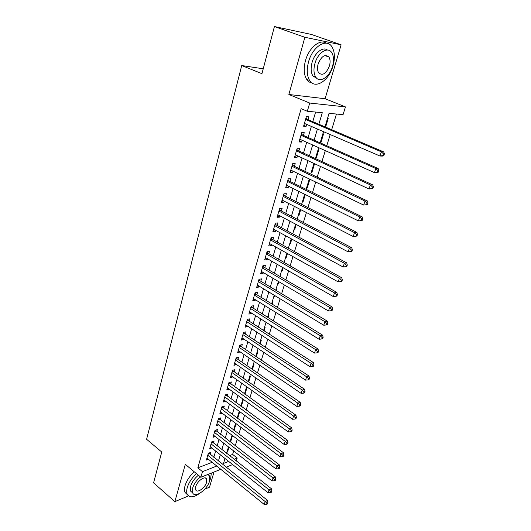 <?xml version="1.0" encoding="UTF-8"?>
<svg xmlns="http://www.w3.org/2000/svg" width="531" height="531" viewBox="0 0 531 531"><rect width="100%" height="100%" fill="white"/><g stroke="black" fill="none" stroke-linecap="round" stroke-linejoin="round"><path stroke-width="0.8" d="M325.569 55.828L325.496 55.41M229.478 455.631L232.624 454.417L237.211 458.021L236.288 461.008M204.8 489.144L209.506 487.179L214.013 472.026M220.816 469.311L200.837 477.283L185.306 464.333L174.865 501.622L153.578 482.852L161.743 452.027L146.602 439.283L241.718 65.552L261.942 73.676L274.421 26.55L311.352 34.442L341.128 44.803L304.88 37.289L288.871 94.485L309.712 103.047L345.449 106.91L343.053 114.669L329.047 113.335L324.972 126.849M288.871 94.485L325.085 98.733L341.128 44.803M325.085 98.733L345.449 106.91M232.624 454.417L233.68 450.965M235.253 445.794L237.264 439.203M238.837 434.046L240.901 427.289M242.475 422.132L244.585 415.215M246.152 410.065L248.316 402.976M249.882 397.838L252.099 390.577M253.665 385.44L255.935 377.999M257.502 372.875L259.825 365.255M261.385 360.144L263.768 352.332M265.321 347.228L267.763 339.229M269.317 334.138L271.819 325.948M273.365 320.863L275.928 312.474M277.474 307.403L280.096 298.807M281.636 293.749L284.324 284.948M285.864 279.903L288.612 270.883M290.145 265.858L292.966 256.619M294.493 251.608L297.38 242.143M298.907 237.151L301.867 227.454M303.38 222.476L306.414 212.546M307.92 207.588L311.027 197.413M312.533 192.481L315.713 182.053M317.213 177.142L320.472 166.455M321.959 161.57L325.297 150.625M326.784 145.766L330.202 134.549M331.683 129.71L336.462 114.039M174.865 501.622L188.492 495.941M274.421 26.55L304.88 37.289M210.183 454.363L210.761 452.385L208.351 453.282L206.38 460.052L208.424 459.275M213.502 443.02L214.086 441.022L211.663 441.885L209.672 448.741L211.783 447.972M216.86 431.537L217.451 429.513L215.028 430.342L213.004 437.292L215.194 436.522M220.259 419.902L220.863 417.851L218.433 418.654L216.382 425.689L218.646 424.919M223.71 408.12L224.314 406.042L221.885 406.806L219.807 413.934L222.15 413.171M227.202 396.179L227.812 394.075L225.376 394.805L223.272 402.027L225.708 401.277M230.739 384.086L231.363 381.948L228.921 382.645L226.79 389.96L229.253 389.17M234.324 371.826L234.954 369.669L232.505 370.326L230.348 377.74L232.837 376.904M237.954 359.407L238.592 357.217L236.142 357.841L233.959 365.355L236.474 364.472M241.632 346.823L242.282 344.599L239.826 345.183L237.609 352.796L240.158 351.874M245.362 334.065L246.026 331.815L243.563 332.36L241.32 340.072L243.775 339.508L243.888 339.103M249.145 321.129L249.816 318.852L247.353 319.35L245.07 327.176L247.532 326.651L247.672 326.16M252.982 308.02L253.659 305.71L251.19 306.168L248.88 314.1L251.342 313.615L251.515 313.038M256.865 294.732L257.548 292.389L255.086 292.807L252.743 300.845L255.205 300.407L255.404 299.736M260.807 281.257L261.504 278.881L259.028 279.253L256.652 287.404L259.128 287.005L259.347 286.249M264.803 267.597L265.507 265.181L263.031 265.507L260.621 273.777L263.097 273.425L263.349 272.569M268.852 253.738L269.569 251.296L267.093 251.575L264.65 259.958L267.126 259.652L267.405 258.697M272.961 239.687L273.691 237.204L271.208 237.437L268.732 245.939L271.208 245.68L271.52 244.625M277.129 225.429L277.866 222.914L275.383 223.093L272.874 231.722L275.35 231.516L275.695 230.354M281.364 210.973L282.107 208.417L279.618 208.55L277.069 217.298L279.558 217.139L279.93 215.871M285.651 196.304L286.408 193.715L283.919 193.788L281.33 202.669L283.82 202.563L284.224 201.183M290.006 181.416L290.769 178.788L288.28 178.808L285.658 187.821L288.147 187.768L288.585 186.275M294.42 166.316L295.196 163.648L292.707 163.614L290.045 172.754L292.535 172.761L293.006 171.148M298.9 150.983L299.696 148.282L297.201 148.189L294.493 157.468L296.988 157.528L297.493 155.795M303.453 135.432L304.256 132.684L301.761 132.531L299.013 141.95L301.508 142.069L302.053 140.217M325.603 127.121L328.191 118.526L327.501 118.466M320.193 142.713L320.81 142.985L323.558 133.878L322.868 133.839M315.673 157.714L316.284 157.992L318.992 149.019L318.301 148.992M311.212 172.495L311.823 172.781L314.491 163.933L313.794 163.92M306.818 187.071L307.422 187.363L309.872 179.246M302.491 201.435L303.082 201.734L305.252 194.545M298.216 215.606L298.8 215.911L300.705 209.619M294.001 229.578L294.586 229.89L296.218 224.474M289.853 243.357L290.424 243.676L291.804 239.109M285.751 256.951L286.322 257.269L287.45 253.533M281.709 270.359L282.273 270.684L283.156 267.75M277.726 283.587L278.277 283.912L278.928 281.762M280.448 276.737L280.667 275.994L279.976 276.1M273.79 296.637L274.341 296.968L274.759 295.575M276.279 290.537L276.697 289.156L276.007 289.276M269.907 309.507L270.452 309.845L270.651 309.195M272.177 304.144L272.781 302.139L272.091 302.272M268.122 317.565L268.912 314.949L268.228 315.095M264.133 330.793L265.095 327.594L264.411 327.746M260.19 343.842L261.332 340.072L260.648 340.238M256.307 356.719L257.615 352.385L256.931 352.557M252.477 369.417L253.944 364.538L253.26 364.724M248.694 381.942L250.327 376.539L249.643 376.738M244.964 394.301L246.749 388.387L246.065 388.592M241.286 406.5L243.218 400.082L242.541 400.294M237.165 418.116L237.662 418.488L239.733 411.631L239.056 411.857M233.753 429.433L234.251 429.805L236.103 423.678M230.388 440.604L230.879 440.982L232.512 435.559M315.593 157.972L316.284 157.992M311.126 172.781L311.823 172.781M306.726 187.377L307.422 187.363M302.391 201.767L303.082 201.734M298.11 215.958L298.8 215.911M293.895 229.95L294.586 229.89M289.734 243.749L290.424 243.676M285.632 257.356L286.322 257.269M281.583 270.783L282.273 270.684M277.594 284.025L278.277 283.912M273.651 297.094L274.341 296.968M269.768 309.985L270.452 309.845M265.931 322.709L266.516 322.576M235.605 423.3L233.574 430.037L234.251 429.805M230.195 441.234L230.879 440.982M226.87 452.279L227.547 452.02L228.974 447.288M318.852 124.241L322.29 112.691L307.316 111.271L301.143 108.682L197.831 467.818L212.161 462.302M213.794 457.264L215.632 451.031M217.146 445.901L219.031 439.515M220.544 434.391L222.469 427.853M223.982 422.736L225.954 416.038M227.46 410.921L229.485 404.064M230.992 398.96L233.063 391.931M234.569 386.833L236.693 379.638M238.193 374.554L240.364 367.18M241.864 362.102L244.087 354.555M245.587 349.484L247.864 341.752M249.358 336.694L251.694 328.775M253.181 323.731L255.57 315.62M257.057 310.589L259.506 302.285M260.986 297.267L263.495 288.758M264.969 283.753L267.538 275.045M269.011 270.053L271.646 261.133M273.113 256.161L275.808 247.021M277.268 242.07L280.029 232.704M281.483 227.772L284.311 218.188M285.758 213.27L288.658 203.453M290.099 198.554L293.066 188.498M294.506 183.626L297.539 173.325M298.973 168.48L302.086 157.926M303.506 153.101L306.692 142.295M308.113 137.496L311.378 126.424M312.786 121.652L315.613 112.061M308.066 119.641L308.883 116.853L306.387 116.634L303.599 126.199L306.095 126.378L306.679 124.393M263.237 68.778L241.718 65.552M200.837 477.283L202.47 471.654L216.781 466.039M197.831 467.818L202.47 471.654M307.316 111.271L309.712 103.047M232.664 464.579L226.146 467.18M224.998 458.479L223.518 463.397L228.642 461.379M234.065 459.255L237.211 458.021M323.518 131.668L320.153 142.826M318.7 147.671L315.414 158.563M313.947 163.429L310.741 174.068M309.268 178.954L306.135 189.341M304.655 194.246L301.601 204.382M300.115 209.32L297.128 219.21M295.634 224.162L292.727 233.826M291.227 238.797L288.386 248.223M286.879 253.214L284.105 262.42M282.598 267.425L279.883 276.412M278.37 281.43L275.728 290.205M274.208 295.243L271.626 303.812M270.106 308.856L267.584 317.219M266.058 322.284L263.595 330.448M262.062 335.526L259.666 343.497M258.126 348.582L255.783 356.361M254.249 361.465L251.959 369.058M250.42 374.163L248.183 381.583M246.636 386.701L244.459 393.936M242.913 399.06L240.782 406.129M239.235 411.266L237.151 418.162M232.02 435.181L230.042 441.752M228.489 446.91L226.551 453.321M218.433 460.988L220.299 454.742M221.832 449.598L223.737 443.199M225.27 438.062L227.228 431.504M228.755 426.373L230.759 419.656M232.286 414.525L234.344 407.649M235.864 402.531L237.968 395.482M239.494 390.371L241.645 383.156M243.165 378.052L245.368 370.658M246.888 365.567L249.145 357.994M250.665 352.909L252.975 345.15M254.488 340.079L256.858 332.134M258.365 327.076L260.794 318.939M262.294 313.894L264.783 305.557M266.283 300.526L268.832 291.984M270.325 286.966L272.934 278.224M274.427 273.219L277.096 264.265M278.583 259.274L281.317 250.101M282.797 245.13L285.605 235.737M287.079 230.786L289.946 221.161M291.419 216.23L294.36 206.373M295.827 201.455L298.834 191.359M300.294 186.467L303.374 176.126M304.827 171.261L307.987 160.667M309.434 155.822L312.666 144.97M314.106 140.151L317.419 129.033M303.838 125.396L306.095 126.378M227.062 451.642L227.547 452.02M299.272 141.067L301.508 142.069M294.778 156.499L296.988 157.528M290.351 171.705L292.535 172.761M285.983 186.693L288.147 187.768M281.682 201.468L283.82 202.563M277.441 216.024L279.558 217.139M273.266 230.374L275.35 231.516M269.144 244.525L271.208 245.68M265.082 258.478L267.126 259.652M261.073 272.23L263.097 273.425M257.123 285.797L259.128 287.005M253.227 299.172L255.205 300.407M249.384 312.367L251.342 313.615M245.594 325.39L247.532 326.651M241.857 338.227L243.775 339.508M238.167 350.898L240.065 352.192M234.523 363.403L236.401 364.704M230.932 375.736L232.79 377.056M227.387 387.909L229.226 389.243M383.84 155.59L384.398 153.917L383.455 153.884L382.897 155.563L383.84 155.59L382.327 156.094L379.97 156.021L304.409 123.418M382.897 155.563L379.97 156.021L381.364 151.826L383.721 151.912L307.097 119.223L305.962 118.101M305.571 119.435L381.364 151.826L383.455 153.884M384.398 153.917L383.721 151.912M332.977 65.97C335.18 57.998 334.809 51.58 331.875 46.721C326.552 37.814 312.527 46.615 308.564 61.802C306.52 69.627 306.891 75.867 309.673 80.506C315.162 89.659 328.941 80.792 332.977 65.97M326.313 43.19C319.974 38.624 308.876 47.77 305.478 60.647C303.453 68.459 303.845 74.685 306.639 79.318C308.053 81.422 309.852 82.644 312.042 82.982M317.133 78.581L312.892 75.926C310.874 72.561 310.608 68.054 312.095 62.406C314.631 52.901 322.908 46.303 327.408 50.04M332.486 66.448C334.065 60.707 333.813 56.1 331.729 52.622C327.899 46.177 317.823 52.542 314.943 63.468C313.443 69.13 313.702 73.643 315.706 77.008C319.616 83.579 329.559 77.174 332.486 66.448M318.129 64.005C317.16 67.669 317.319 70.59 318.62 72.767C322.543 76.066 326.147 73.782 329.439 65.93C330.448 62.24 330.282 59.28 328.948 57.056C325.038 53.784 321.434 56.1 318.129 64.005M209.46 481.332L210.714 478.073L211.318 473.101M196.457 473.625C191.923 477.84 188.863 482.487 187.27 487.577C186.487 490.405 186.487 492.682 187.27 494.394C189.547 497.945 193.702 497.593 199.749 493.339M194.227 471.774C189.7 475.968 186.646 480.601 185.067 485.686C184.284 488.513 184.29 490.79 185.08 492.502L187.41 494.66M192.521 492.755L190.636 491.148L190.642 486.21C192.003 482.009 194.578 478.351 198.382 475.238M200.433 476.951C196.629 480.077 194.047 483.741 192.68 487.943L192.667 492.881C194.884 498.569 207.322 489.708 209.546 481.053L209.579 475.975L207.906 474.462M195.733 486.695L195.72 489.894C197.14 493.551 205.172 487.856 206.605 482.254L206.619 479.002C205.258 475.364 197.167 481.02 195.733 486.695M378.291 172.197L378.842 170.551L377.899 170.544L377.349 172.197L378.291 172.197L374.448 172.635L299.809 139.208M377.349 172.197L374.448 172.635L375.822 168.506L378.185 168.526L302.491 135.007L301.369 133.878M300.958 135.286L375.822 168.506L377.899 170.544M378.842 170.551L378.185 168.526M372.835 188.538L373.379 186.919L372.43 186.939L371.892 188.565L372.835 188.538L369.018 188.99L295.282 154.767M371.892 188.565L369.018 188.99L370.366 184.921L372.735 184.881L297.957 150.552L296.842 149.417M296.411 150.904L370.366 184.921L372.43 186.939M373.379 186.919L372.735 184.881M367.465 204.627L367.996 203.028L367.054 203.074L366.516 204.674L367.465 204.627L363.669 205.079L290.815 170.099M366.516 204.674L363.669 205.079L365.003 201.083L367.372 200.97L293.484 165.871L292.382 164.729M291.931 166.289L365.003 201.083L367.054 203.074M367.996 203.028L367.372 200.97M362.175 220.458L362.7 218.885L361.75 218.958L361.226 220.531L362.175 220.458L358.412 220.923L286.421 185.2M361.226 220.531L358.412 220.923L359.719 216.987L362.089 216.814L289.076 180.965L287.988 179.817M287.51 181.449L359.719 216.987L361.75 218.958M362.7 218.885L362.089 216.814M356.971 236.049L357.489 234.503L356.54 234.596L356.022 236.149L356.971 236.049L353.228 236.514L282.087 200.087M356.022 236.149L353.228 236.514L354.516 232.638L356.892 232.412L284.735 195.839L283.654 194.685M283.162 196.384L354.516 232.638L356.54 234.596M357.489 234.503L356.892 232.412M351.841 251.395L352.352 249.875L351.403 249.995L350.891 251.515L351.841 251.395L348.13 251.873L277.813 214.756M350.891 251.515L348.13 251.873L349.398 248.057L351.774 247.765L280.454 210.502L279.386 209.34M278.875 211.106L349.398 248.057L351.403 249.995M352.352 249.875L351.774 247.765M274.646 225.622L344.353 263.237L343.106 266.993L273.604 229.213M275.184 223.79L276.239 224.952L346.73 262.891L344.353 263.237L346.345 265.148L345.847 266.655L346.796 266.509L347.294 265.009L346.345 265.148M347.294 265.009L346.73 262.891M343.106 266.993L345.847 266.655M270.485 239.926L339.389 278.184L338.161 281.881L269.449 243.47M271.036 238.034L272.078 239.196L341.765 277.786L339.389 278.184L341.367 280.083L340.875 281.563L341.825 281.397L342.316 279.917L341.367 280.083M342.316 279.917L341.765 277.786M338.161 281.881L340.875 281.563M266.376 254.024L334.497 292.906L333.289 296.55L265.361 257.522M266.947 252.072L267.982 253.241L336.873 292.455L334.497 292.906L336.462 294.785L335.977 296.245L336.926 296.059L337.411 294.599L336.462 294.785M337.411 294.599L336.873 292.455M333.289 296.55L335.977 296.245M262.327 267.929L329.678 307.409L328.483 311L261.325 271.374M262.911 265.918L263.934 267.086L332.061 306.905L329.678 307.409L331.629 309.274L331.152 310.708L332.101 310.502L332.585 309.069L331.629 309.274M332.585 309.069L332.061 306.905M328.483 311L331.152 310.708M258.331 281.636L324.932 321.7L323.757 325.237L257.343 285.034M258.936 279.571L259.951 280.746L327.315 321.142L324.932 321.7L326.87 323.538L326.399 324.959L327.348 324.733L327.819 323.319L326.87 323.538M327.819 323.319L327.315 321.142M323.757 325.237L326.399 324.959M254.395 295.156L320.259 335.771L319.098 339.263L253.42 298.508M255.019 293.032L256.022 294.214L322.636 335.174L320.259 335.771L322.184 337.603L321.72 338.997L322.669 338.751L323.133 337.358L322.184 337.603M323.133 337.358L322.636 335.174M319.098 339.263L321.72 338.997M250.513 308.491L315.646 349.644L314.505 353.082L249.55 311.797M251.15 306.314L252.139 307.495L318.029 348.993L315.646 349.644L317.565 351.456L317.107 352.83L318.056 352.564L318.514 351.19L317.565 351.456M318.514 351.19L318.029 348.993M314.505 353.082L317.107 352.83M246.683 321.64L311.106 363.317L309.985 366.702L245.734 324.899M247.333 319.41L248.316 320.598L313.482 362.62L311.106 363.317L313.011 365.109L312.56 366.463L313.509 366.178L313.96 364.83L313.011 365.109M313.96 364.83L313.482 362.62M309.985 366.702L312.56 366.463M242.906 334.616L306.633 376.784L305.524 380.123L241.97 337.829M243.583 332.353L244.545 333.521L309.009 376.048L306.633 376.784L308.518 378.563L308.073 379.897L309.022 379.599L309.473 378.264L308.518 378.563M309.473 378.264L309.009 376.048M305.524 380.123L308.073 379.897M239.182 347.413L302.219 390.066L301.13 393.358L238.26 350.586M239.919 345.163L240.822 346.272L304.595 389.289L302.219 390.066L304.097 391.825L303.659 393.146L304.608 392.827L305.046 391.513L304.097 391.825M305.046 391.513L304.595 389.289M301.13 393.358L303.659 393.146M235.505 360.038L297.871 403.155L296.796 406.401L234.589 363.164M236.295 357.801L237.151 358.856L300.247 402.339L297.871 403.155L299.736 404.901L299.305 406.202L300.254 405.87L300.685 404.569L299.736 404.901M300.685 404.569L300.247 402.339M296.796 406.401L299.305 406.202M231.874 372.497L293.583 416.065L292.521 419.264L230.978 375.583M232.717 370.266L233.527 371.269L295.959 415.202L293.583 416.065L295.435 417.791L295.01 419.072L295.959 418.72L296.384 417.446L295.435 417.791M296.384 417.446L295.959 415.202M292.521 419.264L295.01 419.072M228.297 384.789L289.355 428.789L288.313 431.942L227.407 387.836M229.186 382.572L291.731 427.886L289.355 428.789L291.2 430.502L290.776 431.763L291.725 431.398L292.143 430.137L291.2 430.502M292.143 430.137L291.731 427.886M288.313 431.942L290.776 431.763M224.766 396.916L285.187 441.334L284.158 444.447L223.89 399.929M225.702 394.712L287.556 440.398L285.187 441.334L287.019 443.033L286.601 444.281L287.55 443.903L287.961 442.655L287.019 443.033M287.961 442.655L287.556 440.398M284.158 444.447L286.601 444.281M221.274 408.89L281.078 453.713L280.063 456.779L220.411 411.864M222.257 406.693L283.448 452.737L281.078 453.713L282.897 455.399L282.485 456.62L283.435 456.229L283.839 455.001L282.897 455.399M283.839 455.001L283.448 452.737M280.063 456.779L282.485 456.62M217.836 420.711L277.023 465.919L276.02 468.939L216.98 423.638M218.858 418.514L279.392 464.904L277.023 465.919L278.828 467.585L278.423 468.793L279.372 468.388L279.777 467.18L278.828 467.585M279.777 467.18L279.392 464.904M276.02 468.939L278.423 468.793M214.438 432.373L273.027 477.953L272.031 480.94L213.595 435.267M215.5 430.183L275.39 476.911L273.027 477.953L274.819 479.612L274.421 480.801L275.363 480.382L275.762 479.188L274.819 479.612M275.762 479.188L275.39 476.911M272.031 480.94L274.421 480.801M211.086 443.889L269.078 489.828L268.102 492.775L210.249 446.75M212.181 441.706L271.441 488.752L269.078 489.828L270.863 491.474L270.471 492.649L271.414 492.21L271.806 491.036L270.863 491.474M271.806 491.036L271.441 488.752M268.102 492.775L270.471 492.649M207.774 455.259L265.188 501.543L264.226 504.45L206.951 458.08M208.902 453.076L267.544 500.434L265.188 501.543L266.96 503.176L266.575 504.337L267.518 503.886L267.903 502.724L266.96 503.176M267.903 502.724L267.544 500.434M264.226 504.45L266.575 504.337M305.743 118.838L306.686 118.917M305.67 119.103L307.097 119.223M301.143 134.642L302.079 134.695M301.064 134.92L302.491 135.007M296.61 150.207L297.546 150.24M296.524 150.505L297.957 150.552M292.143 165.539L293.079 165.553M292.057 165.851L293.484 165.871M287.742 180.653L288.678 180.646M287.649 180.978L289.076 180.965M283.408 195.547L284.344 195.514M283.308 195.886L284.735 195.839M279.133 210.223L280.063 210.176M279.027 210.575L280.454 210.502M274.919 224.693L275.848 224.62M274.812 225.058L276.239 224.952M270.764 238.95L271.699 238.864M270.657 239.328L272.078 239.196M266.668 253.015L267.604 252.909M266.555 253.406L267.982 253.241M262.633 266.881L263.562 266.754M262.513 267.279L263.934 267.086M258.65 280.547L259.579 280.408M258.531 280.959L259.951 280.746M254.727 294.028L255.65 293.875M254.601 294.453L256.022 294.214M250.851 307.33L251.78 307.157M250.725 307.761L252.139 307.495M247.034 320.445L247.957 320.253M246.902 320.89L248.316 320.598M243.264 333.382L244.187 333.176M243.132 333.833L244.545 333.521M239.547 346.146L240.47 345.927M239.415 346.61L240.822 346.272M235.883 358.737L236.799 358.505M235.744 359.215L237.151 358.856M232.259 371.169L233.182 370.917M232.12 371.647L233.527 371.269M228.688 383.428L229.604 383.17M228.549 383.92L229.95 383.521M225.164 395.529L226.08 395.256M225.018 396.033L226.418 395.608M221.686 407.476L222.602 407.191M221.54 407.987L222.934 407.542M218.254 419.264L219.164 418.966M218.102 419.782L219.495 419.324M214.863 430.906L215.772 430.595M214.71 431.431L216.104 430.953M211.517 442.396L212.427 442.071M211.365 442.927L212.752 442.429M208.212 453.739L209.121 453.408M208.059 454.277L209.44 453.766M324.813 55.556L328.948 57.056M312.892 75.926L315.706 77.008M309.673 80.506L306.639 79.318M205.384 477.966L206.619 479.002M190.636 491.148L192.667 492.881M187.27 494.394L185.08 492.502"/></g></svg>
